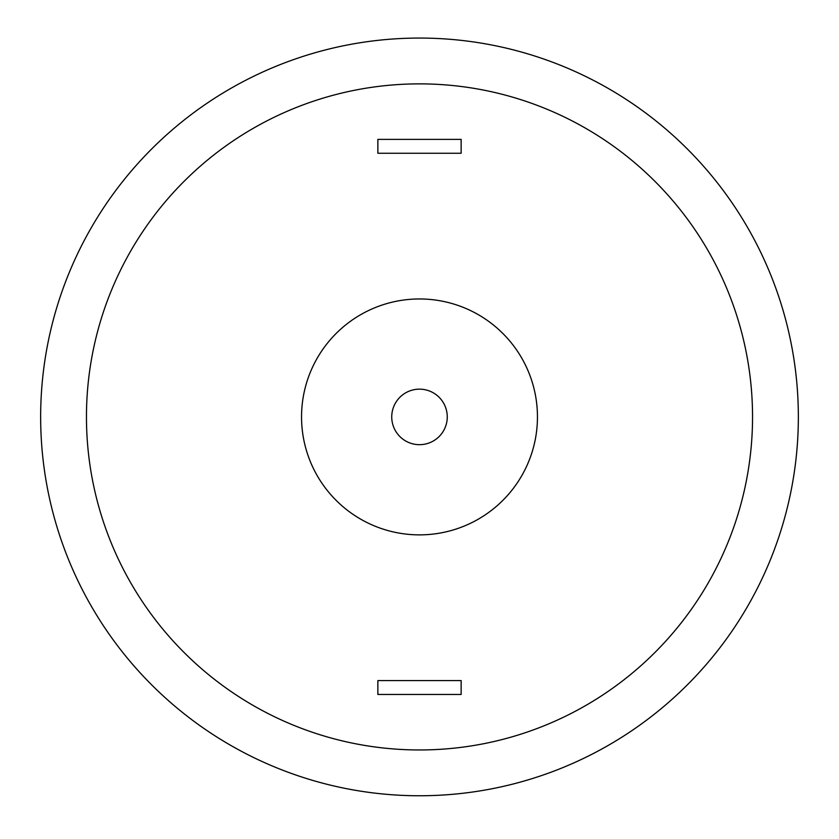 <?xml version="1.0" encoding="UTF-8"?>
<svg xmlns="http://www.w3.org/2000/svg" width="839" height="839" viewBox="0 0 839 839"><rect width="100%" height="100%" fill="white"/><g stroke="black" fill="none" stroke-linecap="round" stroke-linejoin="round"><path stroke-width="1.26" d="M419.5 795.76A378.84 378.84 0 0 0 747.591 227.495A378.84 378.84 0 0 0 91.409 227.495A378.84 378.84 0 0 0 419.5 795.76M419.5 749.961A333.052 333.052 0 0 0 707.927 250.389A333.052 333.052 0 0 0 131.073 250.389A333.052 333.052 0 0 0 419.5 749.961M419.5 534.873A117.953 117.953 0 0 0 521.648 357.938A117.953 117.953 0 0 0 317.352 357.938A117.953 117.953 0 0 0 419.5 534.873M419.5 444.67A27.75 27.75 0 0 0 443.537 403.035A27.75 27.75 0 0 0 395.463 403.035A27.75 27.75 0 0 0 419.5 444.67M377.865 139.379L461.135 139.379L461.135 153.254L377.865 153.254L377.865 139.379M377.865 694.461L461.135 694.461L461.135 680.576L377.865 680.576L377.865 694.461"/></g></svg>
